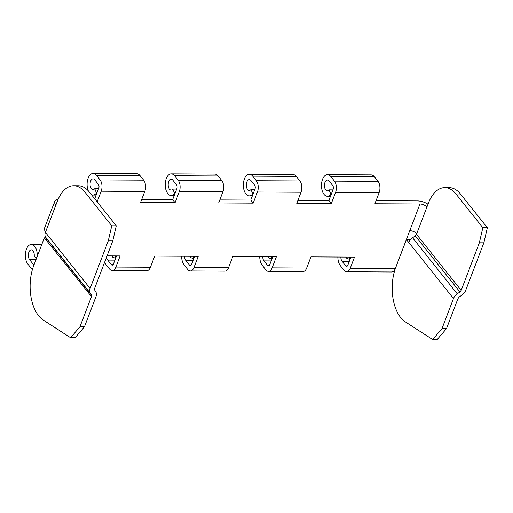 <?xml version="1.0" encoding="UTF-8"?>
<svg xmlns="http://www.w3.org/2000/svg" width="513" height="513" viewBox="0 0 513 513"><rect width="100%" height="100%" fill="white"/><g stroke="black" fill="none" stroke-linecap="round" stroke-linejoin="round"><path stroke-width="0.77" d="M44.33 237.852L91.481 296.585L79.957 326.762L70.602 337.708L43.201 320.035A35.987 19.808 90.3 0 1 33.685 265.728L44.33 237.852L46.055 237.865M416.71 233.748L428.368 203.219A35.987 19.808 90.3 0 1 444.803 187.617A35.987 19.808 90.3 0 1 455.942 193.946L482.842 227.695L479.347 242.803L461.181 290.371L459.917 291.942L457.263 293.834A8.099 5.585 141.4 0 0 453.479 298.54L442.014 328.57L432.658 339.523L405.257 321.843A35.987 19.808 90.3 0 1 395.741 267.536L406.386 239.667L408.797 242.482A8.099 5.585 -38.6 0 1 412.574 237.775L415.235 235.884L416.71 233.748A5.399 2.539 20.9 0 0 409.765 230.67L419.961 203.975L374.888 203.744L379.139 192.625A8.099 4.457 -89.7 0 0 378.03 181.365L374.375 176.78A10.799 5.944 -89.7 0 0 371.027 174.882L327.461 174.657A10.799 5.944 90.3 0 1 330.802 176.555L334.463 181.147A8.099 4.457 90.3 0 1 335.566 192.401L331.321 203.526L296.771 203.347L301.016 192.228A8.099 4.457 -89.7 0 0 299.906 180.967L296.251 176.382A10.799 5.944 -89.7 0 0 292.91 174.484L249.344 174.26A10.799 5.944 90.3 0 1 252.685 176.158L256.34 180.743A8.099 4.457 90.3 0 1 257.449 192.003L253.198 203.122L250.761 200.064L255.012 188.944A2.7 1.488 -89.7 0 0 254.64 185.193L250.985 180.608A5.399 2.969 -89.7 0 0 249.312 179.653A5.399 2.969 -89.7 0 0 246.317 185.039A5.399 2.969 -89.7 0 0 249.26 190.451A5.399 2.969 -89.7 0 0 250.998 189.451L252.704 193.843A10.799 5.944 90.3 0 1 249.228 195.851A10.799 5.944 90.3 0 1 243.342 185.026A10.799 5.944 90.3 0 1 249.344 174.26M410.49 239.686L406.386 239.667M46.798 240.526L46.734 238.949L45.599 237.141A8.099 5.585 -38.6 0 1 45.42 232.408L45.638 231.85A10.799 5.085 -159.1 0 1 44.56 228.041L54.756 201.352A10.799 5.085 20.9 0 0 55.827 205.155L57.296 201.32A35.987 19.808 90.3 0 1 73.725 185.719A35.987 19.808 90.3 0 1 84.869 192.048L89.371 192.067A35.987 19.808 -89.7 0 0 78.233 185.738L73.725 185.719M91.481 296.585L91.423 295.007L90.282 293.199A8.099 5.585 -38.6 0 1 90.102 288.466L108.269 240.898L111.77 225.797L84.869 192.048M70.602 337.708L75.11 337.734L84.465 326.781L95.989 296.604A8.099 5.585 141.4 0 0 95.809 291.878L94.674 290.069L94.61 288.492L112.777 240.924L116.271 225.816L89.371 192.067M79.957 326.762L84.465 326.781M455.942 193.946L460.45 193.972L487.35 227.721L483.849 242.829L465.689 290.39A8.099 5.585 -38.6 0 1 461.905 295.103L459.244 296.995L457.987 298.566L446.522 328.596L437.166 339.542L432.658 339.523M446.522 328.596L442.014 328.57M460.45 193.972A35.987 19.808 -89.7 0 0 449.311 187.643L444.803 187.617M111.77 225.797L116.271 225.816M108.269 240.898L112.777 240.924M487.35 227.721L482.842 227.695M483.849 242.829L479.347 242.803M58.161 199.217A10.799 5.085 20.9 0 0 54.756 201.352M45.163 237.859L45.503 236.974M36.718 257.795L34.179 256.603A5.399 2.969 -89.7 0 0 31.338 249.857A5.399 2.969 -89.7 0 0 28.478 253.646A5.399 2.969 -89.7 0 0 29.613 259.7L33.268 264.285A2.7 1.488 -89.7 0 0 34.057 264.759M32.409 269.562A8.099 4.457 90.3 0 1 31.569 268.735L27.914 264.15A10.799 5.944 90.3 0 1 25.65 252.037A10.799 5.944 90.3 0 1 31.364 244.457A10.799 5.944 90.3 0 1 37.205 256.513M94.713 198.768L98.765 188.143A2.7 1.488 -89.7 0 0 98.4 184.391L94.745 179.806A5.399 2.969 -89.7 0 0 93.071 178.857A5.399 2.969 -89.7 0 0 90.07 184.238A5.399 2.969 -89.7 0 0 93.013 189.65A5.399 2.969 -89.7 0 0 94.751 188.649L96.463 193.042L96.893 193.042M141.684 199.506L172.644 199.666L176.889 188.547A2.7 1.488 -89.7 0 0 176.517 184.789L172.862 180.204A5.399 2.969 -89.7 0 0 171.195 179.255A5.399 2.969 -89.7 0 0 168.193 184.635A5.399 2.969 -89.7 0 0 171.137 190.054A5.399 2.969 -89.7 0 0 172.875 189.047L174.58 193.446A10.799 5.944 90.3 0 1 171.111 195.447A10.799 5.944 90.3 0 1 165.224 184.622A10.799 5.944 90.3 0 1 171.22 173.856A10.799 5.944 90.3 0 1 174.561 175.754L178.216 180.345A8.099 4.457 90.3 0 1 179.326 191.606L175.08 202.725L172.644 199.666M219.808 199.91L250.761 200.064M297.931 200.307L328.884 200.468L333.129 189.348A2.7 1.488 -89.7 0 0 332.764 185.591L329.109 181.006A5.399 2.969 -89.7 0 0 327.435 180.057A5.399 2.969 -89.7 0 0 324.434 185.437A5.399 2.969 -89.7 0 0 327.377 190.849A5.399 2.969 -89.7 0 0 329.115 189.848L330.827 194.241A10.799 5.944 90.3 0 1 327.352 196.248A10.799 5.944 90.3 0 1 321.465 185.424A10.799 5.944 90.3 0 1 327.461 174.657M376.048 200.705L417.524 200.923A10.799 5.085 -159.1 0 1 428.009 204.168M340.824 257.058A5.399 2.969 -89.7 0 0 342.094 261.303L345.756 265.888A2.7 1.488 -89.7 0 0 346.589 266.362A2.7 1.488 -89.7 0 0 347.82 265.195L350.905 257.109M262.707 256.66A5.399 2.969 -89.7 0 0 263.977 260.899L267.632 265.49A2.7 1.488 -89.7 0 0 268.466 265.965A2.7 1.488 -89.7 0 0 269.697 264.791L272.788 256.712M184.584 256.256A5.399 2.969 -89.7 0 0 185.853 260.501L189.509 265.086A2.7 1.488 -89.7 0 0 190.349 265.561A2.7 1.488 -89.7 0 0 191.58 264.394L194.664 256.308M106.576 257.167A5.399 2.969 -89.7 0 0 107.73 260.097L111.392 264.689A2.7 1.488 -89.7 0 0 112.225 265.163A2.7 1.488 -89.7 0 0 113.456 263.99L116.541 255.91M426.906 207.06A5.399 2.539 20.9 0 0 419.961 203.975M107.07 255.859L120.138 255.929L115.893 267.049A8.099 4.457 90.3 0 1 112.2 270.563L146.75 270.736A8.099 4.457 -89.7 0 0 150.45 267.228L154.695 256.102L198.262 256.327L194.017 267.453A8.099 4.457 90.3 0 1 190.317 270.96L224.874 271.14A8.099 4.457 -89.7 0 0 228.567 267.626L232.819 256.506L276.385 256.731L272.134 267.85A8.099 4.457 90.3 0 1 268.44 271.358L302.991 271.537A8.099 4.457 -89.7 0 0 306.691 268.03L310.936 256.904L354.502 257.128L350.257 268.248A8.099 4.457 90.3 0 1 346.564 271.762L391.631 271.993A8.099 4.457 -89.7 0 0 395.331 268.479L409.765 230.67M330.827 194.241L331.257 194.247M332.931 189.868L329.115 189.848M175.08 202.725L140.524 202.545L144.775 191.426A8.099 4.457 -89.7 0 0 143.666 180.166L140.011 175.581A10.799 5.944 -89.7 0 0 136.663 173.683L93.097 173.458A10.799 5.944 90.3 0 1 96.438 175.356L100.099 179.941A8.099 4.457 90.3 0 1 101.202 191.202L97.149 201.827M98.567 188.669L94.751 188.649M96.463 193.042A10.799 5.944 90.3 0 1 92.988 195.049A10.799 5.944 90.3 0 1 91.449 194.671M88.3 190.817A10.799 5.944 90.3 0 1 87.736 179.46A10.799 5.944 90.3 0 1 93.097 173.458M253.198 203.122L218.647 202.949L222.892 191.824A8.099 4.457 -89.7 0 0 221.783 180.563L218.128 175.978A10.799 5.944 -89.7 0 0 214.787 174.08L171.22 173.856M174.58 193.446L175.016 193.446M176.69 189.066L172.875 189.047M252.704 193.843L253.14 193.843M254.807 189.47L250.998 189.451M349.975 259.559L346.666 258.206A5.399 2.969 -89.7 0 0 346.762 257.09M346.564 271.762A8.099 4.457 90.3 0 1 344.056 270.338L340.401 265.747A10.799 5.944 90.3 0 1 337.855 257.045M349.738 257.103A10.799 5.944 90.3 0 1 349.539 259.559M112.2 270.563A8.099 4.457 90.3 0 1 109.692 269.133L106.037 264.548A10.799 5.944 90.3 0 1 104.665 262.156M115.611 258.36L112.302 257.007A5.399 2.969 -89.7 0 0 112.398 255.891M115.374 255.904A10.799 5.944 90.3 0 1 115.175 258.353M190.317 270.96A8.099 4.457 90.3 0 1 187.809 269.537L184.154 264.952A10.799 5.944 90.3 0 1 181.608 256.243M193.491 256.301A10.799 5.944 90.3 0 1 193.298 258.757L190.426 257.404A5.399 2.969 -89.7 0 0 190.522 256.288M193.728 258.757L193.298 258.757M268.44 271.358A8.099 4.457 90.3 0 1 265.933 269.934L262.278 265.349A10.799 5.944 90.3 0 1 259.732 256.641M271.614 256.705A10.799 5.944 90.3 0 1 271.415 259.155L268.543 257.802A5.399 2.969 -89.7 0 0 268.639 256.686M271.852 259.161L271.415 259.155M331.321 203.526L328.884 200.468M408.797 242.482L453.479 298.54M91.423 295.007L46.734 238.949M45.599 237.141L90.282 293.199M457.263 293.834L412.574 237.775M415.235 235.884L459.917 291.942M90.102 288.466L45.42 232.408M461.181 290.371L416.498 234.313M45.638 231.85L55.827 205.155M374.375 176.78L330.802 176.555M378.03 181.365L334.463 181.147M335.566 192.401L379.139 192.625M140.011 175.581L96.438 175.356M143.666 180.166L100.099 179.941M101.202 191.202L144.775 191.426M218.128 175.978L174.561 175.754M221.783 180.563L178.216 180.345M179.326 191.606L222.892 191.824M299.906 180.967L256.34 180.743M296.251 176.382L252.685 176.158M257.449 192.003L301.016 192.228M342.094 261.303L349.295 261.335M345.756 265.888L347.429 265.894M395.331 268.479L350.257 268.248M29.613 259.7L35.974 259.732M33.268 264.285L34.236 264.291M111.392 264.689L113.065 264.695M107.73 260.097L114.931 260.136M150.45 267.228L115.893 267.049M185.853 260.501L193.048 260.54M189.509 265.086L191.189 265.093M228.567 267.626L194.017 267.453M267.632 265.49L269.306 265.497M263.977 260.899L271.172 260.937M306.691 268.03L272.134 267.85M327.352 196.248L330.487 196.267M92.988 195.049L96.123 195.068M171.111 195.447L174.247 195.466M249.228 195.851L252.364 195.863M31.364 244.457L41.79 244.509"/></g></svg>

